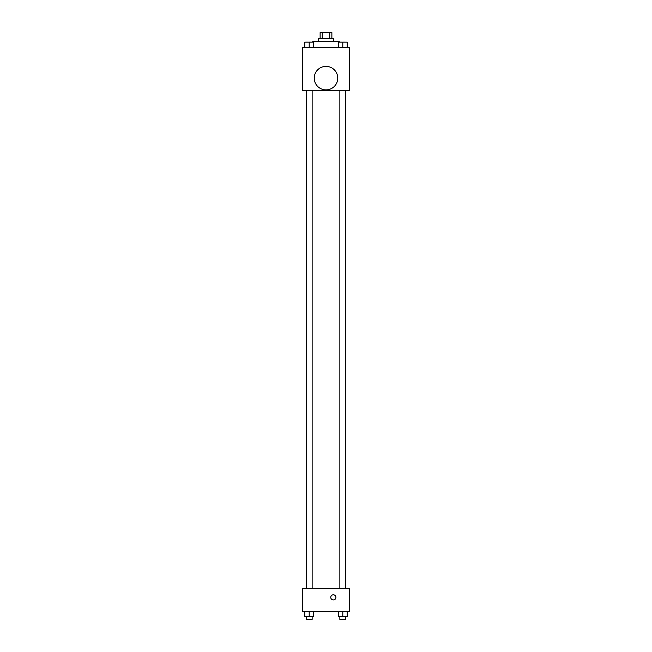 <?xml version="1.0" encoding="UTF-8"?>
<svg xmlns="http://www.w3.org/2000/svg" width="652" height="652" viewBox="0 0 652 652"><rect width="100%" height="100%" fill="white"/><g stroke="black" fill="none" stroke-linecap="round" stroke-linejoin="round"><path stroke-width="0.98" d="M322.235 38.476L322.235 32.6L320.124 32.6L320.124 38.476M322.235 32.6L331.876 32.6L331.876 38.476M329.765 38.476L329.765 32.6M318.657 41.41L318.657 38.476L333.343 38.476L333.343 41.41M339.219 42.144L339.219 41.41L312.781 41.41L312.781 42.144M302.495 47.286L349.505 47.286L349.505 90.62L302.495 90.62L302.495 47.286M326 89.886A11.752 11.752 0 0 1 315.821 72.258A11.752 11.752 0 0 1 336.179 72.258A11.752 11.752 0 0 1 326 89.886M302.495 588.552L349.505 588.552L349.505 611.323L302.495 611.323L302.495 588.552M333.343 599.938A2.567 2.567 0 0 1 331.118 596.083A2.567 2.567 0 0 1 335.568 596.083A2.567 2.567 0 0 1 333.343 599.938M338.396 611.323L338.396 616.466L347.206 616.466L347.206 611.323L347.206 616.466M342.805 616.466L342.805 611.323M345.739 616.466L345.739 619.4L339.863 619.4L339.863 616.466M304.794 611.323L304.794 616.466L313.604 616.466L313.604 611.323L313.604 616.466M309.195 616.466L309.195 611.323M312.137 616.466L312.137 619.4L306.261 619.4L306.261 616.466M338.396 47.286L338.396 42.144L347.206 42.144L347.206 47.286L347.206 42.144M342.805 47.286L342.805 42.144L339.863 42.127M345.739 42.144L342.805 42.127M304.794 47.286L304.794 42.144L313.604 42.144L313.604 47.286L313.604 42.144M309.195 47.286L309.195 42.144L306.261 42.127M312.137 42.144L309.195 42.127M345.862 588.552L345.862 90.62M306.138 588.552L306.138 90.62M339.863 90.62L339.863 588.552M345.739 90.62L345.739 588.552M312.137 588.552L312.137 90.62M306.261 588.552L306.261 90.62"/></g></svg>
